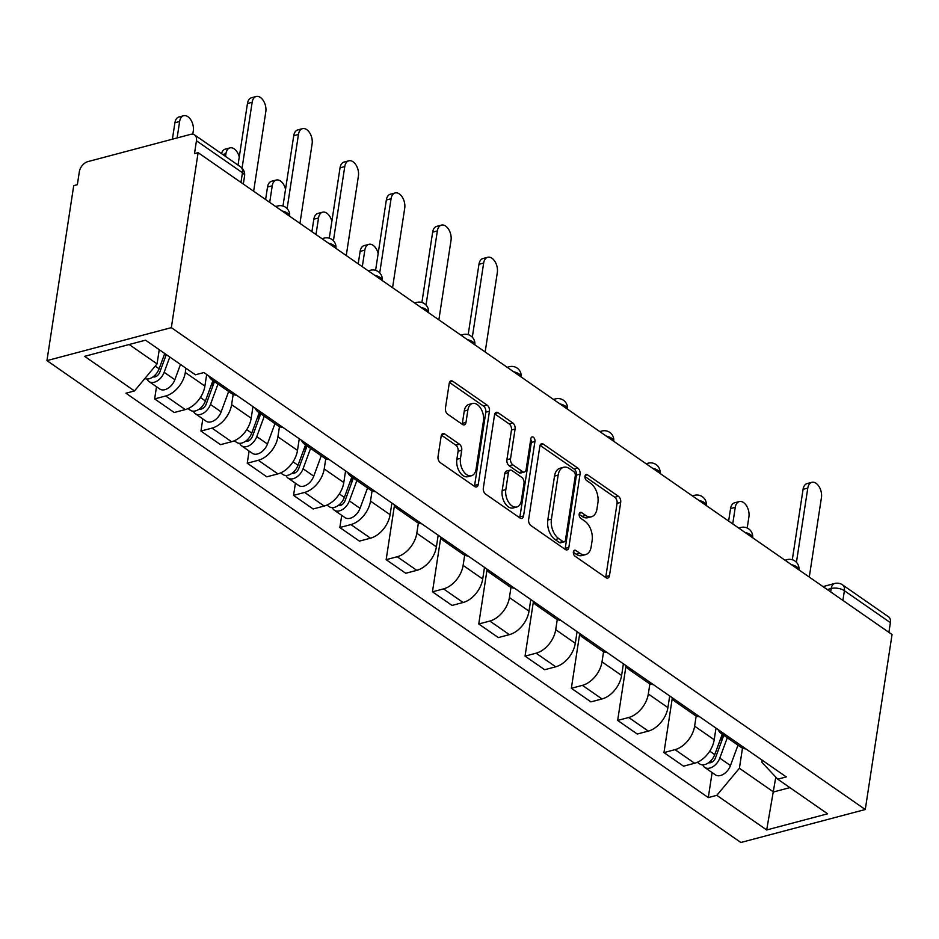 <?xml version="1.0" encoding="UTF-8"?>
<svg xmlns="http://www.w3.org/2000/svg" width="939" height="939" viewBox="0 0 939 939"><rect width="100%" height="100%" fill="white"/><g stroke="black" fill="none" stroke-linecap="round" stroke-linejoin="round"><path stroke-width="1.41" d="M573.389 551.921A3.251 1.984 75.2 0 0 574.997 556.181L605.948 577.673A4.636 2.829 75.2 0 0 607.756 578.095A4.636 2.829 75.2 0 0 609.481 575.63L620.691 502.377A4.636 2.829 75.2 0 0 618.402 496.285L587.45 474.782A3.251 1.984 75.2 0 0 586.182 474.5A3.251 1.984 75.2 0 0 584.974 476.226A3.251 1.984 75.2 0 0 586.582 480.486L590.584 483.268A14.86 9.038 75.2 0 1 597.908 502.764L596.981 508.868A14.86 9.038 75.2 0 1 591.464 516.755A14.86 9.038 75.2 0 1 585.666 515.417L581.652 512.635A3.251 1.984 75.2 0 0 580.384 512.342A3.251 1.984 75.2 0 0 579.187 514.067A3.251 1.984 75.2 0 0 580.783 518.34L584.786 521.11A14.86 9.038 75.2 0 1 592.122 540.618L591.183 546.721A14.86 9.038 75.2 0 1 585.666 554.597A14.86 9.038 75.2 0 1 579.868 553.271L575.865 550.489A3.251 1.984 75.2 0 0 574.598 550.195A3.251 1.984 75.2 0 0 573.389 551.921M444.71 433.971A4.636 2.829 75.2 0 0 442.903 433.56A4.636 2.829 75.2 0 0 441.177 436.025L438.032 456.577A4.636 2.829 75.2 0 0 440.321 462.669L474.7 486.543A4.636 2.829 75.2 0 0 476.507 486.954A4.636 2.829 75.2 0 0 478.233 484.489L489.442 411.235A4.636 2.829 75.2 0 0 487.153 405.143L452.774 381.269A4.636 2.829 75.2 0 0 450.966 380.858A4.636 2.829 75.2 0 0 449.241 383.323L445.438 408.148A4.636 2.829 75.2 0 0 447.739 414.24L462.446 424.451A4.636 2.829 75.2 0 0 464.253 424.874A4.636 2.829 75.2 0 0 465.979 422.409L467.868 410.097A12.418 7.559 75.2 0 1 472.481 403.5A12.418 7.559 75.2 0 1 480.709 408.301A12.418 7.559 75.2 0 1 483.456 420.918L476.073 469.148A12.418 7.559 75.2 0 1 471.46 475.733A12.418 7.559 75.2 0 1 463.232 470.944A12.418 7.559 75.2 0 1 460.486 458.326L461.718 450.286A4.636 2.829 75.2 0 0 459.429 444.194L444.71 433.971L441.53 434.816M171.332 327.641L198.117 152.67L892.05 634.541L865.277 809.512L171.332 327.641L46.95 360.623L740.883 842.494L865.277 809.512M528.634 519.49A4.636 2.829 75.2 0 0 530.934 525.582L565.301 549.456A4.636 2.829 75.2 0 0 567.121 549.878A4.636 2.829 75.2 0 0 568.846 547.414L580.056 474.148A4.636 2.829 75.2 0 0 577.767 468.056L543.388 444.194A4.636 2.829 75.2 0 0 541.568 443.771A4.636 2.829 75.2 0 0 539.843 446.236L528.634 519.49M520.006 517.999L485.627 494.125A4.636 2.829 75.2 0 1 483.339 488.034L494.548 414.78A4.636 2.829 75.2 0 1 496.273 412.315A4.636 2.829 75.2 0 1 498.081 412.726L512.788 422.949A4.636 2.829 75.2 0 1 515.088 429.041L510.534 458.748A4.636 2.829 75.2 0 0 512.823 464.84L522.589 471.624A4.636 2.829 75.2 0 0 524.396 472.035A4.636 2.829 75.2 0 0 526.122 469.57L530.852 438.642A3.251 1.984 75.2 0 1 532.061 436.917A3.251 1.984 75.2 0 1 534.221 438.173A3.251 1.984 75.2 0 1 534.937 441.471L523.539 515.945A4.636 2.829 75.2 0 1 521.814 518.41A4.636 2.829 75.2 0 1 520.006 517.999M198.117 152.67L194.49 153.632L196.451 140.78A9.46 6.104 -55.2 0 0 194.596 134.934A9.46 6.104 -55.2 0 0 190.464 134.406L87.843 161.625A9.46 6.104 -55.2 0 0 79.322 171.837L77.35 184.69L73.723 185.652L46.95 360.623M842.905 600.408L844.384 590.701A9.46 6.104 124.8 0 0 842.529 584.856L888.529 616.806A9.46 6.104 124.8 0 1 890.395 622.651L844.384 590.701A9.46 4.366 -171.3 0 0 831.191 588.507L827.259 589.551M888.904 632.358L890.395 622.651M726.363 735.331A21.75 14.038 124.8 0 1 721.387 733.641L740.977 747.244A21.75 14.038 -55.2 0 0 745.953 748.923M696.186 715.941L694.625 726.164A21.75 14.038 124.8 0 1 675.024 749.651L694.614 763.254A21.75 14.038 -55.2 0 0 714.215 739.756L715.999 728.124M694.614 763.254L683.557 766.189L663.967 752.585L672.254 698.381M721.387 733.641A21.75 14.038 124.8 0 1 718.065 729.556M675.024 749.651L663.967 752.585M680.071 703.17A21.75 14.038 124.8 0 1 675.082 701.492L694.672 715.095A21.75 14.038 -55.2 0 0 699.661 716.774M625.949 666.221L617.662 720.436L637.252 734.04L648.309 731.105A21.75 14.038 -55.2 0 0 667.911 707.607L669.695 695.975M675.082 701.492A21.75 14.038 124.8 0 1 671.761 697.407M649.882 683.792L648.321 694.003A21.75 14.038 124.8 0 1 628.719 717.502L617.662 720.436M633.766 671.021A21.75 14.038 124.8 0 1 628.778 669.343L648.368 682.935A21.75 14.038 -55.2 0 0 653.356 684.625M579.656 634.071L571.358 688.287L590.948 701.879L602.005 698.956A21.75 14.038 -55.2 0 0 621.606 675.458L623.39 663.814M628.778 669.343A21.75 14.038 124.8 0 1 625.456 665.258M603.577 651.643L602.016 661.854A21.75 14.038 124.8 0 1 582.415 685.353L571.358 688.287M587.462 638.872A21.75 14.038 124.8 0 1 582.473 637.182L602.063 650.786A21.75 14.038 -55.2 0 0 607.052 652.476M533.352 601.922L525.054 656.126L544.643 669.73L555.7 666.796A21.75 14.038 -55.2 0 0 575.302 643.309L577.086 631.665M582.473 637.182A21.75 14.038 124.8 0 1 579.152 633.097M557.285 619.482L555.712 629.705A21.75 14.038 124.8 0 1 536.122 653.192L525.054 656.126M541.157 606.711A21.75 14.038 124.8 0 1 536.169 605.033L555.759 618.637A21.75 14.038 -55.2 0 0 560.747 620.315M487.048 569.773L478.749 623.977L498.339 637.581L509.408 634.647A21.75 14.038 -55.2 0 0 529.009 611.148L530.781 599.516M536.169 605.033A21.75 14.038 124.8 0 1 532.859 600.948M510.98 587.333L509.419 597.544A21.75 14.038 124.8 0 1 489.818 621.043L478.749 623.977M494.853 574.562A21.75 14.038 124.8 0 1 489.876 572.884L509.454 586.488A21.75 14.038 -55.2 0 0 514.443 588.166M440.743 537.613L432.456 591.828L452.046 605.432L463.103 602.498A21.75 14.038 -55.2 0 0 482.705 578.999L484.489 567.356M489.876 572.884A21.75 14.038 124.8 0 1 486.555 568.799M464.676 555.184L463.115 565.395A21.75 14.038 124.8 0 1 443.513 588.894L432.456 591.828M448.56 542.413A21.75 14.038 124.8 0 1 443.572 540.723L463.162 554.327A21.75 14.038 -55.2 0 0 468.138 556.017M394.439 505.464L386.152 559.667L405.742 573.271L416.799 570.349A21.75 14.038 -55.2 0 0 436.4 546.85L438.184 535.207M443.572 540.723A21.75 14.038 124.8 0 1 440.25 536.65M418.371 523.035L416.81 533.246A21.75 14.038 124.8 0 1 397.209 556.745L386.152 559.667M402.256 510.264A21.75 14.038 124.8 0 1 397.267 508.574L416.857 522.178A21.75 14.038 -55.2 0 0 421.846 523.868M341.714 515.358L339.848 527.518L359.437 541.122L370.494 538.188A21.75 14.038 -55.2 0 0 390.096 514.701L391.88 503.058M397.267 508.574A21.75 14.038 124.8 0 1 393.946 504.489M372.067 490.874L370.506 501.097A21.75 14.038 124.8 0 1 350.904 524.584L339.848 527.518M355.951 478.104A21.75 14.038 124.8 0 1 350.963 476.425L370.553 490.029A21.75 14.038 -55.2 0 0 375.541 491.707M295.409 483.198L293.543 495.369L313.133 508.973L324.19 506.039A21.75 14.038 -55.2 0 0 343.791 482.54L345.575 470.909M350.963 476.425A21.75 14.038 124.8 0 1 347.641 472.34M325.774 458.725L324.201 468.937A21.75 14.038 124.8 0 1 304.612 492.435L293.543 495.369M309.647 445.955A21.75 14.038 124.8 0 1 304.659 444.276L324.248 457.88A21.75 14.038 -55.2 0 0 329.237 459.558M249.105 451.049L247.239 463.22L266.829 476.824L277.897 473.89A21.75 14.038 -55.2 0 0 297.499 450.391L299.271 438.748M304.659 444.276A21.75 14.038 124.8 0 1 301.349 440.191M279.47 426.576L277.909 436.788A21.75 14.038 124.8 0 1 258.307 460.286L247.239 463.22M263.343 413.806A21.75 14.038 124.8 0 1 258.366 412.115L277.944 425.719A21.75 14.038 -55.2 0 0 282.932 427.409M202.801 418.9L200.946 431.06L220.536 444.663L231.593 441.729A21.75 14.038 -55.2 0 0 251.194 418.242L252.967 406.599M258.366 412.115A21.75 14.038 124.8 0 1 255.044 408.031M233.165 394.427L231.604 404.639A21.75 14.038 124.8 0 1 212.003 428.125L200.946 431.06M217.05 381.657A21.75 14.038 124.8 0 1 212.061 379.966L231.651 393.57A21.75 14.038 -55.2 0 0 236.628 395.249M156.496 386.739L154.642 398.911L174.231 412.514L185.288 409.58A21.75 14.038 -55.2 0 0 204.89 386.082L206.674 374.45M212.061 379.966A21.75 14.038 124.8 0 1 208.74 375.882M185.945 368.241L185.3 372.478A21.75 14.038 124.8 0 1 165.698 395.976L154.642 398.911M129.171 344.519L157.059 363.886L134.477 390.953L84.616 356.327L145.545 340.176L195.406 374.802L203.927 372.548L786.272 776.917L777.738 779.182L761.881 762.304L762.21 760.214M742.491 748.101L739.404 768.266L773.536 791.964L789.91 787.621M775.802 777.116L766.682 829.959L716.821 795.333L739.404 768.266M777.738 779.182L827.611 813.808L766.682 829.959M134.477 390.953L125.955 393.218L708.299 797.587L716.821 795.333M157.059 363.886L159.243 349.684M712.126 772.574L708.299 797.587M573.353 552.226L576.241 554.233A14.86 9.038 75.2 0 0 582.039 555.559L585.666 554.597M591.464 516.755L587.837 517.718A14.86 9.038 75.2 0 1 582.039 516.38L579.152 514.372M605.643 577.462A4.636 2.829 75.2 0 0 605.855 576.593L617.064 503.339A4.636 2.829 75.2 0 0 614.775 497.247L584.938 476.519M564.996 549.245A4.636 2.829 75.2 0 0 565.219 548.376L576.429 475.111A4.636 2.829 75.2 0 0 574.14 469.019L540.066 445.368M562.977 541.533A3.251 1.984 75.2 0 0 564.245 541.826A3.251 1.984 75.2 0 0 565.454 540.101L575.29 475.803A3.251 1.984 75.2 0 0 573.682 471.531L569.457 468.596A14.86 9.038 75.2 0 0 563.658 467.27A14.86 9.038 75.2 0 0 558.142 475.146L551.416 519.103A14.86 9.038 75.2 0 0 558.752 538.599L562.977 541.533L559.351 542.496A3.251 1.984 75.2 0 0 560.618 542.789L564.245 541.826M563.658 467.27L560.031 468.232A14.86 9.038 75.2 0 0 554.515 476.108L558.142 475.146M559.351 542.496L555.125 539.561A14.86 9.038 75.2 0 1 547.789 520.065L554.515 476.108M494.759 413.911L509.173 423.912L512.788 422.949M524.396 472.035L520.769 472.998A4.636 2.829 75.2 0 1 518.962 472.575L509.208 465.803A4.636 2.829 75.2 0 1 506.907 459.711L511.462 430.003A4.636 2.829 75.2 0 0 509.173 423.912M519.701 517.788A4.636 2.829 75.2 0 0 519.913 516.908L531.31 442.433A3.251 1.984 75.2 0 0 530.746 439.393M505.816 489.583A12.418 7.559 75.2 0 0 508.574 502.201A12.418 7.559 75.2 0 0 516.79 506.99A12.418 7.559 75.2 0 0 521.403 500.405L524.009 483.409A4.636 2.829 75.2 0 0 521.72 477.317L511.955 470.545A4.636 2.829 75.2 0 0 510.147 470.122A4.636 2.829 75.2 0 0 508.422 472.587L505.816 489.583L502.189 490.534A12.418 7.559 75.2 0 0 504.947 503.163A12.418 7.559 75.2 0 0 513.175 507.952L516.79 506.99M510.147 470.122L506.52 471.085A4.636 2.829 75.2 0 0 504.795 473.549L508.422 472.587M502.189 490.534L504.795 473.549M471.46 475.733L467.833 476.695A12.418 7.559 75.2 0 1 459.605 471.906A12.418 7.559 75.2 0 1 456.859 459.288L458.091 451.248A4.636 2.829 75.2 0 0 455.802 445.156L441.4 435.156M472.481 403.5L468.854 404.463A12.418 7.559 75.2 0 0 464.242 411.059L467.868 410.097M462.141 424.24A4.636 2.829 75.2 0 0 462.352 423.372L464.242 411.059M474.395 486.32A4.636 2.829 75.2 0 0 474.606 485.451L485.815 412.198A4.636 2.829 75.2 0 0 483.526 406.106L449.464 382.443M722.244 734.239L714.743 754.616A11.82 7.629 124.8 0 1 699.672 763.923L697.337 762.292M722.654 734.521L721.645 741.106M747.198 528.011L748.911 516.814A10.881 6.62 75.2 0 0 746.505 505.757A10.881 6.62 75.2 0 0 739.298 501.567A10.881 6.62 75.2 0 0 735.26 507.342L732.725 523.903M723.781 735.307L715.459 757.914A5.669 3.662 124.8 0 1 708.734 762.644M727.291 737.749L719.79 758.125A11.82 7.629 124.8 0 1 704.72 767.421A11.82 7.629 124.8 0 1 702.771 764.851M737.984 745.167L730.472 765.543A11.82 7.629 124.8 0 1 715.401 774.851L704.72 767.421M728.629 521.063L730.542 508.586A10.881 6.62 -104.8 0 1 734.58 502.811L739.298 501.567M792.305 559.714L803.068 489.36A10.881 6.62 -104.8 0 1 807.106 483.585L811.824 482.329A10.881 6.62 75.2 0 0 807.786 488.104L796.436 562.273M809.277 577.062L821.437 497.588A10.881 6.62 75.2 0 0 819.031 486.531A10.881 6.62 75.2 0 0 811.824 482.329M351.832 477.024L344.331 497.4A11.82 7.629 124.8 0 1 329.26 506.708L326.913 505.076M352.242 477.305L351.233 483.89M378.159 253.53A10.881 6.62 75.2 0 0 368.874 244.351A10.881 6.62 75.2 0 0 364.837 250.114L362.301 266.688M353.369 478.092L345.047 500.698A5.669 3.662 124.8 0 1 338.322 505.428M356.879 480.533L349.378 500.91A11.82 7.629 124.8 0 1 334.296 510.206A11.82 7.629 124.8 0 1 332.347 507.635M367.56 487.951L360.06 508.328A11.82 7.629 124.8 0 1 344.989 517.624L334.296 510.206M358.217 263.847L360.13 251.37A10.881 6.62 -104.8 0 1 364.168 245.595L368.874 244.351M305.527 444.875L298.027 465.251A11.82 7.629 124.8 0 1 282.956 474.547L280.608 472.927M305.938 445.156L304.929 451.741M331.854 221.381A10.881 6.62 75.2 0 0 322.582 212.191A10.881 6.62 75.2 0 0 318.532 217.965L315.997 234.539M307.065 445.943L298.743 468.538A5.669 3.662 124.8 0 1 292.017 473.279M310.574 448.373L303.074 468.761A11.82 7.629 124.8 0 1 288.003 478.057A11.82 7.629 124.8 0 1 286.043 475.486M321.255 455.802L313.755 476.179A11.82 7.629 124.8 0 1 298.684 485.475L288.003 478.057M311.912 231.698L313.826 219.221A10.881 6.62 -104.8 0 1 317.863 213.446L322.582 212.191M259.223 412.726L251.722 433.102A11.82 7.629 124.8 0 1 236.651 442.398L234.316 440.778M259.634 413.007L258.624 419.592M285.55 189.22A10.881 6.62 75.2 0 0 276.277 180.042A10.881 6.62 75.2 0 0 272.24 185.816L269.704 202.378M260.76 413.782L252.438 436.389A5.669 3.662 124.8 0 1 245.713 441.119M264.27 416.223L256.77 436.6A11.82 7.629 124.8 0 1 241.699 445.908A11.82 7.629 124.8 0 1 239.75 443.325M274.963 423.642L267.451 444.018A11.82 7.629 124.8 0 1 252.38 453.326L241.699 445.908M265.608 199.549L267.521 187.061A10.881 6.62 -104.8 0 1 271.559 181.286L276.277 180.042M212.93 380.565L205.418 400.941A11.82 7.629 124.8 0 1 190.347 410.249L188.011 408.618M213.329 380.847L212.32 387.431M239.257 157.071A10.881 6.62 75.2 0 0 229.973 147.893A10.881 6.62 75.2 0 0 225.935 153.667L225.513 156.402M214.456 381.633L206.134 404.24A5.669 3.662 124.8 0 1 199.408 408.97M217.977 384.074L210.465 404.451A11.82 7.629 124.8 0 1 195.394 413.747A11.82 7.629 124.8 0 1 193.446 411.176M228.658 391.493L221.146 411.869A11.82 7.629 124.8 0 1 206.075 421.177L195.394 413.747M221.498 153.609A10.881 6.62 -104.8 0 1 225.254 149.137L229.973 147.893M164.748 353.51L159.114 368.792A11.82 7.629 124.8 0 1 144.841 378.546M166.144 354.484L166.027 355.282M192.788 134.242L193.281 130.99A10.881 6.62 75.2 0 0 190.875 119.934A10.881 6.62 75.2 0 0 183.668 115.732A10.881 6.62 75.2 0 0 179.631 121.507L177.119 137.951M166.285 354.578L159.83 372.09A5.669 3.662 124.8 0 1 153.104 376.821M169.795 357.02L164.161 372.302A11.82 7.629 124.8 0 1 149.09 381.598A11.82 7.629 124.8 0 1 147.141 379.027M180.476 364.438L174.854 379.72A11.82 7.629 124.8 0 1 159.783 389.016L149.09 381.598M172.4 139.207L174.912 122.763A10.881 6.62 -104.8 0 1 178.95 116.988L183.668 115.732M468.185 334.648L478.96 264.293A10.881 6.62 -104.8 0 1 482.998 258.518L487.705 257.274A10.881 6.62 75.2 0 0 483.667 263.037L472.317 337.207M485.158 351.996L497.33 272.521A10.881 6.62 75.2 0 0 494.912 261.465A10.881 6.62 75.2 0 0 487.705 257.274M421.893 302.499L432.656 232.144A10.881 6.62 -104.8 0 1 436.694 226.369L441.412 225.114A10.881 6.62 75.2 0 0 437.363 230.888L426.024 305.058M438.865 319.847L451.025 240.372A10.881 6.62 75.2 0 0 448.619 229.316A10.881 6.62 75.2 0 0 441.412 225.114M375.588 270.35L386.352 199.984A10.881 6.62 -104.8 0 1 390.389 194.209L395.108 192.965A10.881 6.62 75.2 0 0 391.07 198.739L379.72 272.909M392.561 287.698L404.721 208.223A10.881 6.62 75.2 0 0 402.315 197.167A10.881 6.62 75.2 0 0 395.108 192.965M329.284 238.201L340.047 167.835A10.881 6.62 -104.8 0 1 344.085 162.06L348.803 160.815A10.881 6.62 75.2 0 0 344.766 166.59L333.415 240.748M346.256 255.549L358.416 176.062A10.881 6.62 75.2 0 0 356.01 165.006A10.881 6.62 75.2 0 0 348.803 160.815M282.979 206.04L293.743 135.685A10.881 6.62 -104.8 0 1 297.792 129.911L302.499 128.655A10.881 6.62 75.2 0 0 298.461 134.43L287.111 208.599M299.952 223.388L312.112 143.913A10.881 6.62 75.2 0 0 309.706 132.857A10.881 6.62 75.2 0 0 302.499 128.655M238.025 165.1L247.45 103.536A10.881 6.62 -104.8 0 1 251.488 97.762L256.194 96.506A10.881 6.62 75.2 0 0 252.157 102.281L242.074 168.151M253.647 191.239L265.807 111.764A10.881 6.62 75.2 0 0 263.401 100.708A10.881 6.62 75.2 0 0 256.194 96.506M830.675 591.922L831.191 588.507A9.46 5.763 75.2 0 1 834.712 583.483L822.998 586.593M212.003 428.125L231.593 441.729M258.307 460.286L277.897 473.89M304.612 492.435L324.19 506.039M350.904 524.584L370.494 538.188M397.209 556.745L416.799 570.349M443.513 588.894L463.103 602.498M489.818 621.043L509.408 634.647M536.122 653.192L555.7 666.796M582.415 685.353L602.005 698.956M628.719 717.502L648.309 731.105M165.698 395.976L185.288 409.58M185.3 372.478L204.89 386.082M231.604 404.639L251.194 418.242M277.909 436.788L297.499 450.391M324.201 468.937L343.791 482.54M370.506 501.097L390.096 514.701M416.81 533.246L436.4 546.85M463.115 565.395L482.705 578.999M509.419 597.544L529.009 611.148M555.712 629.705L575.302 643.309M602.016 661.854L621.606 675.458M648.321 694.003L667.911 707.607M694.625 726.164L714.215 739.756M798.936 569.879A9.46 4.366 -171.3 0 0 791.436 564.679M785.509 560.56A9.46 5.763 -104.8 0 1 787.14 559.632L784.981 560.196M752.632 537.73A9.46 4.366 -171.3 0 0 745.132 532.519M706.328 505.581A9.46 4.366 -171.3 0 0 698.827 500.37M660.023 473.432A9.46 4.366 -171.3 0 0 652.523 468.221M600.303 431.952A9.46 5.763 -104.8 0 1 601.934 431.013A9.46 9.46 0 0 1 613.742 441.283A9.46 4.366 -171.3 0 0 606.218 436.06M553.998 399.803A9.46 5.763 -104.8 0 1 555.63 398.864A9.46 9.46 0 0 1 567.438 409.134A9.46 4.366 -171.3 0 0 559.926 403.911M521.122 376.973A9.46 4.366 -171.3 0 0 513.621 371.762M474.817 344.813A9.46 4.366 -171.3 0 0 467.317 339.613M415.085 303.344A9.46 5.763 -104.8 0 1 416.716 302.405A9.46 9.46 0 0 1 428.536 312.675A9.46 4.366 -171.3 0 0 421.012 307.452M368.781 271.195A9.46 5.763 -104.8 0 1 370.424 270.256A9.46 9.46 0 0 1 382.232 280.526A9.46 4.366 -171.3 0 0 374.708 275.303M322.488 239.034A9.46 5.763 -104.8 0 1 324.119 238.107A9.46 9.46 0 0 1 335.927 248.377A9.46 4.366 -171.3 0 0 328.415 243.154M276.183 206.885A9.46 5.763 -104.8 0 1 277.815 205.958A9.46 9.46 0 0 1 289.623 216.216A9.46 4.366 -171.3 0 0 282.111 211.005M739.204 528.411A9.46 5.763 -104.8 0 1 740.836 527.472L738.688 528.047M692.9 496.25A9.46 5.763 -104.8 0 1 694.531 495.323L692.383 495.898M646.595 464.101A9.46 5.763 -104.8 0 1 648.227 463.173L646.079 463.737M507.694 367.642A9.46 5.763 -104.8 0 1 509.325 366.715L507.177 367.29M461.389 335.493A9.46 5.763 -104.8 0 1 463.021 334.566L460.873 335.129M240.971 182.436L242.462 172.729L196.451 140.78M243.33 184.067L244.551 176.086A9.46 4.366 -171.3 0 0 242.462 172.729A9.46 6.104 124.8 0 0 240.595 166.884L194.596 134.934M576.241 554.233L579.868 553.271M579.433 513.222L581.652 512.635M582.039 516.38L585.666 515.417M585.22 475.38L587.45 474.782M614.775 497.247L618.402 496.285M617.064 503.339L620.691 502.377M605.855 576.593L609.481 575.63M573.635 551.076L575.865 550.489M540.207 445.027L543.388 444.194M574.14 469.019L577.767 468.056M576.429 475.111L580.056 474.148M565.219 548.376L568.846 547.414M547.789 520.065L551.416 519.103M555.125 539.561L558.752 538.599M494.9 413.571L498.081 412.726M511.462 430.003L515.088 429.041M506.907 459.711L510.534 458.748M509.208 465.803L512.823 464.84M518.962 472.575L522.589 471.624M531.31 442.433L534.937 441.471M519.913 516.908L523.539 515.945M455.802 445.156L459.429 444.194M458.091 451.248L461.718 450.286M456.859 459.288L460.486 458.326M462.352 423.372L465.979 422.409M449.593 382.114L452.774 381.269M483.526 406.106L487.153 405.143M485.815 412.198L489.442 411.235M474.606 485.451L478.233 484.489M714.743 754.616L709.743 751.153M711.903 762.198L710.459 761.189M730.472 765.543L719.79 758.125M730.542 508.586L735.26 507.342M807.786 488.104L803.068 489.36M344.331 497.4L339.331 493.937M341.479 504.982L340.035 503.973M360.06 508.328L349.378 500.91M360.13 251.37L364.837 250.114M298.027 465.251L293.027 461.777M295.186 472.822L293.731 471.824M313.755 476.179L303.074 468.761M313.826 219.221L318.532 217.965M251.722 433.102L246.722 429.628M248.882 440.673L247.438 439.675M267.451 444.018L256.77 436.6M267.521 187.061L272.24 185.816M205.418 400.941L200.43 397.479M202.578 408.524L201.134 407.514M221.146 411.869L210.465 404.451M222.766 154.501L225.935 153.667M159.114 368.792L155.228 366.093M156.273 376.375L154.829 375.365M174.854 379.72L164.161 372.302M174.912 122.763L179.631 121.507M483.667 263.037L478.96 264.293M437.363 230.888L432.656 232.144M391.07 198.739L386.352 199.984M344.766 166.59L340.047 167.835M298.461 134.43L293.743 135.685M252.157 102.281L247.45 103.536M798.948 569.891A9.46 9.46 0 0 0 787.14 559.632M752.644 537.742A9.46 9.46 0 0 0 740.836 527.472M706.351 505.593A9.46 9.46 0 0 0 694.531 495.323M660.047 473.444A9.46 9.46 0 0 0 648.227 463.173M601.934 431.013L599.775 431.588M555.63 398.864L553.47 399.439M521.133 376.985A9.46 9.46 0 0 0 509.325 366.715M474.841 344.836A9.46 9.46 0 0 0 463.021 334.566M416.716 302.405L414.569 302.98M370.424 270.256L368.264 270.831M324.119 238.107L321.96 238.67M277.815 205.958L275.667 206.521M244.551 176.086A9.46 9.46 0 0 0 240.595 166.884M842.529 584.856A9.46 9.46 0 0 0 834.712 583.483"/></g></svg>
